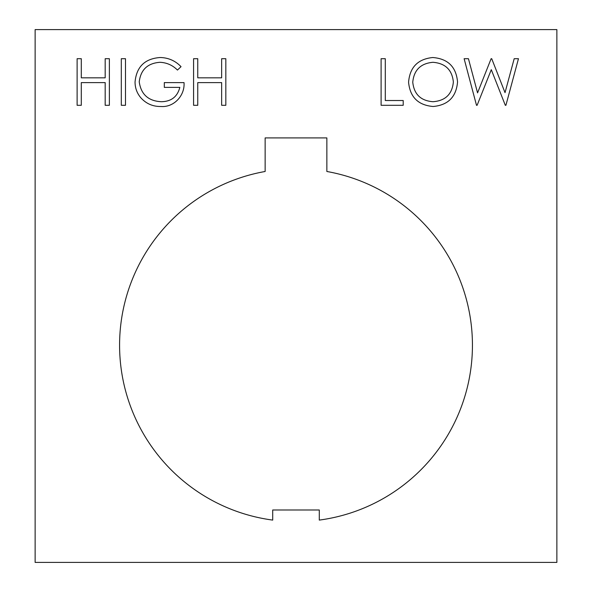 <?xml version="1.0" encoding="UTF-8"?>
<svg xmlns="http://www.w3.org/2000/svg" width="592" height="592" viewBox="0 0 592 592"><rect width="100%" height="100%" fill="white"/><g stroke="black" fill="none" stroke-linecap="round" stroke-linejoin="round"><path stroke-width="0.89" d="M472.438 345.203A176.438 176.438 0 0 0 326.858 171.488L326.858 137.906L265.142 137.906L265.142 171.488A176.438 176.438 0 0 0 272.705 520.094L272.705 509.993L319.295 509.993L319.295 520.094A176.438 176.438 0 0 0 472.438 345.203M477.108 105.302L476.508 105.302L464.121 58.712L468.442 58.712L477.559 92.877L491.116 58.712L491.723 58.712L505.028 92.648L514.189 58.712L518.466 58.712L505.908 105.302L505.309 105.302L491.293 69.671L477.108 105.302M556.865 562.4L556.865 29.6L35.135 29.6L35.135 562.4L556.865 562.4M433.137 106.493C418.189 105.213 410.004 97.125 408.576 82.214C409.834 67.259 417.893 59.022 432.767 57.52C447.922 58.719 456.188 66.874 457.549 81.985C456.225 96.955 448.085 105.124 433.137 106.493M403.204 105.302L381.107 105.302L381.107 58.712L385.288 58.712L385.288 100.522L403.204 100.522L403.204 105.302M197.758 105.302L193.577 105.302L193.577 58.712L197.758 58.712L197.758 77.826L221.645 77.826L221.645 58.712L225.826 58.712L225.826 105.302L221.645 105.302L221.645 82.606L197.758 82.606L197.758 105.302M135.05 81.985C136.5 66.792 144.855 58.638 160.106 57.52C168.313 57.676 175.291 60.724 181.034 66.667L177.452 70.063C172.605 65.209 166.774 62.619 159.966 62.301C147.652 63.203 140.741 69.708 139.231 81.8C141 94.409 148.363 101.047 161.305 101.713C171.221 101.558 177.4 96.777 179.842 87.379L164.31 87.379L164.31 82.606L184.023 82.606C185.022 95.43 174.048 107.537 160.943 106.493C152.84 106.627 146.113 103.689 140.755 97.687C136.959 93.144 135.057 87.912 135.05 81.985M125.489 105.302L121.308 105.302L121.308 58.712L125.489 58.712L125.489 105.302M81.296 105.302L77.115 105.302L77.115 58.712L81.296 58.712L81.296 77.826L105.184 77.826L105.184 58.712L109.365 58.712L109.365 105.302L105.184 105.302L105.184 82.606L81.296 82.606L81.296 105.302M453.368 81.977C452.088 69.841 445.288 63.277 432.967 62.301C420.697 63.388 413.956 70.019 412.757 82.192C414.037 94.261 420.771 100.773 432.967 101.713C445.362 100.81 452.162 94.232 453.368 81.977"/></g></svg>
